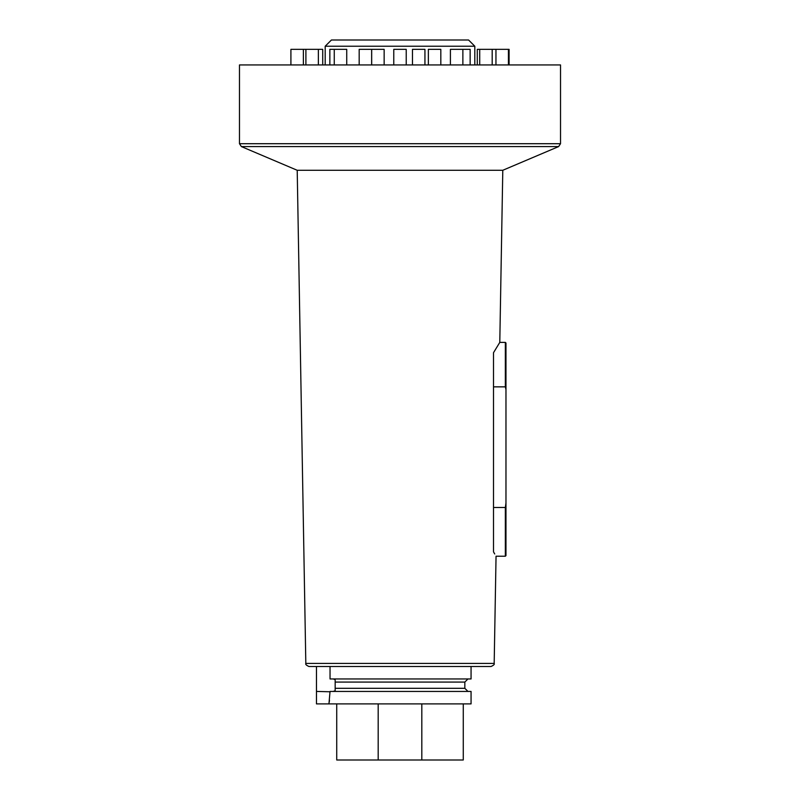<?xml version="1.0" encoding="UTF-8"?>
<svg xmlns="http://www.w3.org/2000/svg" width="800" height="800" viewBox="0 0 800 800"><rect width="100%" height="100%" fill="white"/><g stroke="black" fill="none" stroke-linecap="round" stroke-linejoin="round"><path stroke-width="1.2" d="M400 40L331.43 40L325.19 46.23L474.81 46.23L468.57 40L400 40M308.93 666.49C306.3 665.29 305.26 664.27 305.82 663.43L494.18 663.43C494.74 664.27 493.7 665.29 491.07 666.49L308.93 666.49L316.47 666.49L316.47 691.43L330.04 691.77M471.06 666.49L471.06 678.96L330.04 678.96L330.04 666.49M333.21 691.43L335.17 690.76L335.17 679.63L333.21 678.96M400 691.43L471.06 691.43L471.06 703.9L328.94 703.9L330.04 691.43L400 691.43M329.49 700.22L329.21 702.21M463.27 703.9L463.27 760L421.82 760L421.82 703.9L421.82 760L336.73 760L336.73 703.9M378.18 760L378.18 703.9M328.94 703.9L316.47 703.9L316.47 691.43M297.21 170.28L502.79 170.28L558.62 146.58L241.38 146.58L297.21 170.28L305.82 663.43M502.79 170.28L499.79 342.39L493.51 352.7L493.51 551.85C496.88 557.65 496.88 557.65 493.51 551.85L494.71 553.95M400 64.94L560.52 64.94L560.52 143.71L239.48 143.71L239.48 64.94L400 64.94M499.78 342.39L505.35 342.39L505.97 343.01L505.97 389.59L505.35 386.85L493.51 386.85M505.35 507.48L505.97 503.03L505.97 555.59L505.35 556.22L505.35 507.48L493.51 507.48M505.97 389.59L505.97 503.03M505.97 507.42L505.97 457.04M505.97 452.05L505.97 401.61M477.28 49.35L477.28 64.94L477.28 49.35L509.09 49.35L509.09 64.94M290.91 64.94L290.91 49.35L322.72 49.35L322.72 64.94L322.72 49.35M329.85 64.94L329.85 49.35L346.73 49.35L346.73 64.94M359.18 64.94L359.18 49.35L371.64 49.35L371.64 64.94M371.68 64.94L371.68 49.35L384.15 49.35L384.15 64.94M393.77 64.94L393.77 49.35L406.23 49.35L406.23 64.94M412.47 64.94L412.47 49.35L424.94 49.35L424.94 64.94M428.36 64.94L428.36 49.35L440.82 49.35L440.82 64.94M450.41 64.94L450.41 49.35L470.15 49.35L470.15 64.94M335.17 682.08L464.83 682.08L467.95 678.96M335.17 688.31L464.83 688.31L464.83 682.08M505.35 342.39L505.35 386.85M474.81 64.94L474.81 46.23M325.19 64.94L325.19 46.23M464.83 688.31L467.95 691.43M494.18 663.43L496.05 556.22L505.35 556.22M560.52 143.71L558.62 146.58M239.48 143.71L241.38 146.58M303.38 64.94L303.38 49.35M305.9 64.94L305.9 49.35M318.36 64.94L318.36 49.35M334.26 64.94L334.26 49.35M462.87 64.94L462.87 49.35M492.19 64.94L492.19 49.35M479.72 64.94L479.72 49.35M508.42 64.94L508.42 49.35M495.95 64.94L495.95 49.35"/></g></svg>
